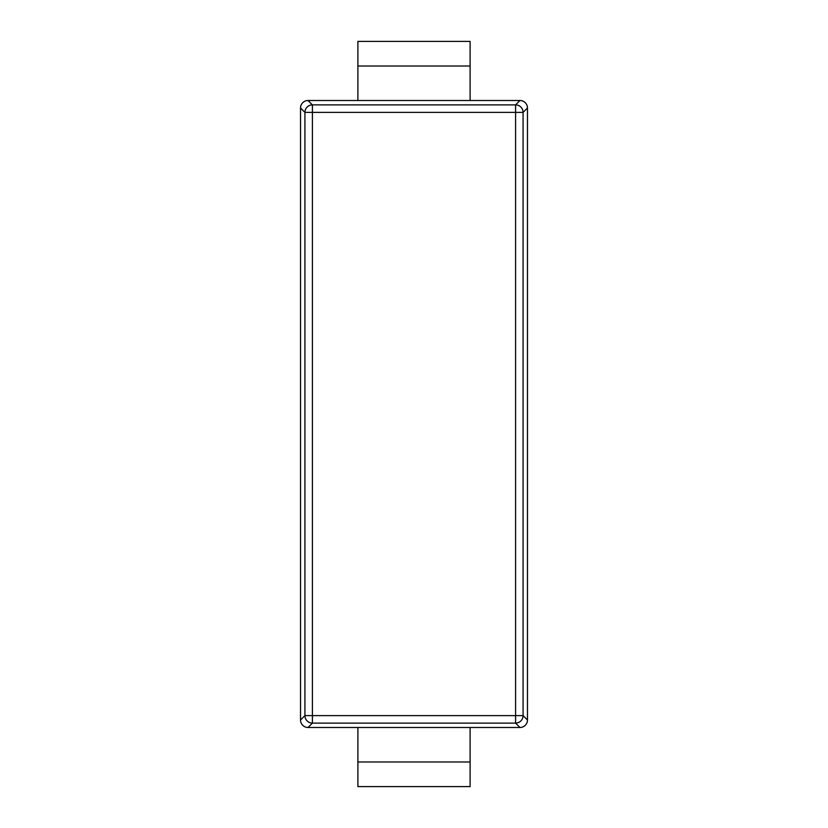 <?xml version="1.0" encoding="UTF-8"?>
<svg xmlns="http://www.w3.org/2000/svg" width="828" height="828" viewBox="0 0 828 828"><rect width="100%" height="100%" fill="white"/><g stroke="black" fill="none" stroke-linecap="round" stroke-linejoin="round"><path stroke-width="1.24" d="M308.037 727.491L312.415 723.113L515.585 723.113A7.504 7.483 -45 0 0 523.079 715.62L515.585 715.62L515.585 723.113L519.963 727.491L308.037 727.491A7.514 7.504 135 0 1 300.533 719.998L300.533 108.002L304.921 112.38L312.415 112.38L312.415 104.887A7.504 7.483 135 0 0 304.921 112.38L304.921 715.62A7.504 7.483 45 0 0 312.415 723.113L312.415 715.62L304.921 715.62L300.533 719.998M519.963 727.491A7.514 7.504 45 0 0 527.467 719.998L523.079 715.62L523.079 112.38A7.504 7.483 -135 0 0 515.585 104.887L515.585 112.38L523.079 112.38L527.467 108.002A7.514 7.504 135 0 0 519.963 100.509L308.037 100.509A7.514 7.504 -135 0 0 300.533 108.002M527.467 719.998L527.467 108.002M357.893 727.491L357.893 761.988L357.893 727.491M470.107 727.491L470.107 786.6L357.893 786.6L357.893 761.988L470.107 761.988L470.107 727.491M470.107 100.509L470.107 66.012L470.107 100.509M357.893 100.509L357.893 66.012L357.893 100.509M357.893 41.4L470.107 41.4L470.107 66.012L357.893 66.012L357.893 41.4M312.415 715.62L312.415 112.38L515.585 112.38L515.585 715.62L312.415 715.62M519.963 100.509L515.585 104.887L312.415 104.887L308.037 100.509"/></g></svg>
